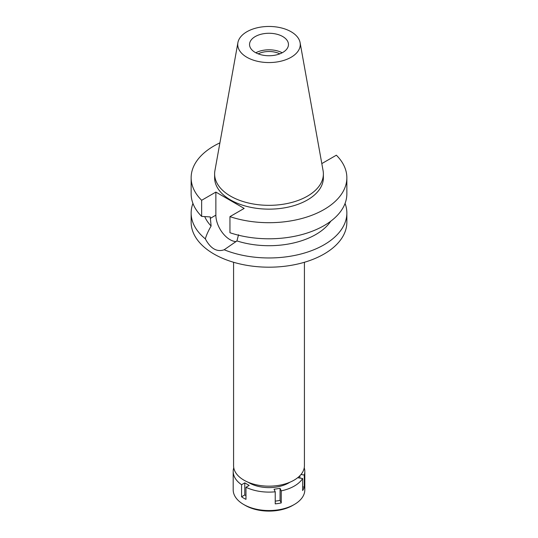 <?xml version="1.0" encoding="UTF-8"?>
<svg xmlns="http://www.w3.org/2000/svg" width="538" height="538" viewBox="0 0 538 538"><rect width="100%" height="100%" fill="white"/><g stroke="black" fill="none" stroke-linecap="round" stroke-linejoin="round"><path stroke-width="0.81" d="M255.234 36.564A19.462 11.237 0 0 0 249.538 44.506A19.462 11.237 0 0 0 261.549 54.889A19.462 11.237 0 0 0 282.766 52.455A19.462 11.237 0 0 0 288.462 44.506A19.462 11.237 0 0 0 276.451 34.123A19.462 11.237 0 0 0 255.234 36.564M255.812 52.771A19.462 11.237 180 0 1 282.188 52.771M279.827 53.847A16.503 9.529 0 0 0 258.173 53.847M291.105 57.27A31.265 18.05 180 0 1 255.557 60.807A31.265 18.05 180 0 1 237.904 42.643A31.265 18.05 180 0 1 246.895 31.742A31.265 18.05 180 0 1 279.457 27.499A31.265 18.05 180 0 1 300.096 42.643A31.265 18.05 180 0 1 291.105 57.27M300.096 42.643L323.089 170.694A54.378 31.399 180 0 1 323.378 173.929A54.378 31.399 180 0 1 307.454 196.135A54.378 31.399 180 0 1 248.186 202.94A54.378 31.399 180 0 1 214.622 173.929A54.378 31.399 180 0 1 214.911 170.694L237.904 42.643M214.622 173.929L214.622 177.748A54.378 31.399 0 0 0 248.186 206.753A54.378 31.399 0 0 0 307.454 199.948A54.378 31.399 0 0 0 323.378 177.748L323.378 173.929M321.744 163.189L322.127 163.411L336.351 155.2A77.855 44.95 180 0 1 346.855 177.748A77.855 44.95 180 0 1 324.051 209.531A77.855 44.95 180 0 1 229.948 216.632L244.171 208.414L215.873 192.079L201.649 200.291A77.855 44.95 180 0 1 191.145 177.748A77.855 44.95 180 0 1 213.949 145.959A77.855 44.95 180 0 1 219.907 142.859M204.722 216.592A66.174 38.205 0 0 0 211.111 226.021C208.26 230.957 206.336 235.24 205.341 238.885A77.855 44.95 180 0 1 191.145 213.008A77.855 44.95 180 0 1 192.934 203.425M201.649 200.291L201.649 216.39L210.25 216.935L211.111 226.021M205.341 238.885C210.607 248.65 216.888 252.275 224.178 249.766L236.935 240.923L238.542 234.743M236.142 241.589A20.007 11.554 60 0 1 230.022 239.659A20.007 11.554 60 0 1 215.873 215.153L215.873 192.079M191.145 213.008L191.145 222.241A77.855 44.95 0 0 0 239.208 263.768A77.855 44.95 0 0 0 324.051 254.03A77.855 44.95 0 0 0 346.855 222.241L346.855 213.008A77.855 44.95 180 0 1 324.051 244.797A77.855 44.95 180 0 1 224.178 249.766M236.935 240.923A66.174 38.205 0 0 0 315.793 234.521A66.174 38.205 0 0 0 330.783 221.199M345.066 203.425A77.855 44.95 180 0 1 346.855 213.008M233.579 262.268L233.579 465.706A35.421 20.451 0 0 0 255.442 484.603A35.421 20.451 0 0 0 294.051 480.172A35.421 20.451 0 0 0 304.421 465.706L304.421 262.268M346.855 177.748L346.855 193.841A77.855 44.95 0 0 1 324.051 225.63A77.855 44.95 0 0 1 229.948 232.732L229.948 216.632M191.145 177.748L191.145 193.841A77.855 44.95 0 0 0 201.649 216.39M298.738 476.823L298.274 477.818L302.659 478.497A35.811 20.679 180 0 1 294.326 486.049A35.811 20.679 180 0 1 281.239 490.864L280.069 488.329L274.05 489.264L275.227 491.793A35.811 20.679 180 0 1 245.974 487.267L249.181 485.417L244.777 482.875L241.569 484.725A35.811 20.679 180 0 1 233.189 471.429A35.811 20.679 180 0 1 233.734 467.838L233.768 467.845M304.246 467.764A35.811 20.679 180 0 1 304.811 471.429A35.811 20.679 180 0 1 304.266 475.027L300.971 474.516M248.146 482.243A28.03 16.18 0 0 0 288.819 482.875A28.03 16.18 0 0 0 289.854 482.243M275.227 501.16L280.069 500.407L281.239 502.936L281.239 490.864M280.069 500.407L280.069 488.329M275.227 491.793L275.227 503.871A35.811 20.679 180 0 0 281.239 502.936M241.569 484.725L241.569 496.803A35.811 20.679 180 0 0 245.974 499.345L245.974 487.267M233.189 471.429L233.189 489.862A35.811 20.679 0 0 0 243.674 504.483A35.811 20.679 0 0 0 294.326 504.483L294.326 504.483A35.811 20.679 0 0 0 304.811 489.862L304.811 471.429M302.659 478.497L302.659 490.575A35.811 20.679 180 0 0 304.266 487.105L304.266 475.027M302.659 486.856L304.266 487.105M299.888 478.067L299.888 475.726M292.672 505.438L294.326 504.483L292.672 505.438A33.477 19.328 0 0 1 245.328 505.438L243.674 504.483M241.569 496.803L244.777 494.953L244.777 482.875M245.974 495.639L244.777 494.953M210.25 218.401L215.873 215.153"/></g></svg>

